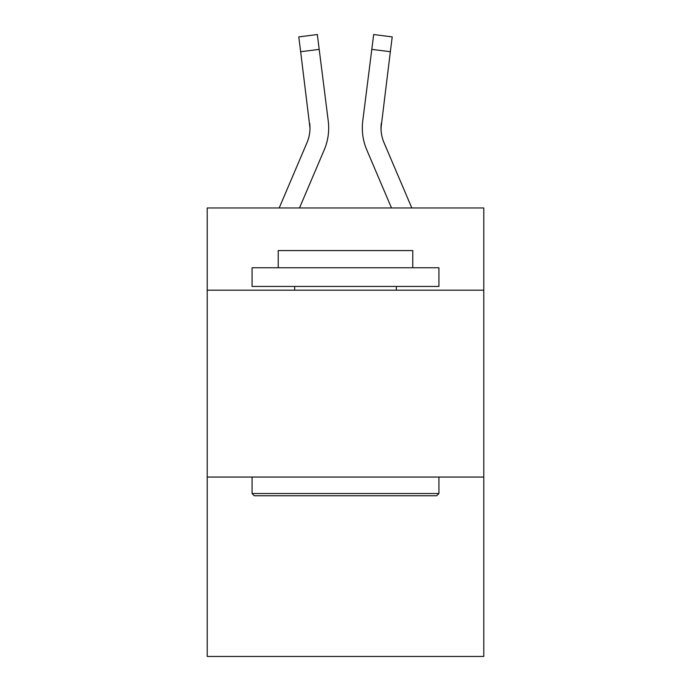 <?xml version="1.0" encoding="UTF-8"?>
<svg xmlns="http://www.w3.org/2000/svg" width="691" height="691" viewBox="0 0 691 691"><rect width="100%" height="100%" fill="white"/><g stroke="black" fill="none" stroke-linecap="round" stroke-linejoin="round"><path stroke-width="1.04" d="M483.786 290.185L483.786 207.965L207.214 207.965L207.214 290.185L483.786 290.185L483.786 656.45L207.214 656.45L207.214 290.185M483.786 477.058L207.214 477.058M324.2 149.947L299.497 207.965L324.2 149.947A56.057 56.057 -50.9 0 0 328.242 120.96L319.199 49.381L300.654 51.721L298.78 36.891L317.324 34.55L319.199 49.381M279.19 207.965L307.011 142.622A37.374 37.374 -26.5 0 0 309.991 128.051L300.654 51.721M328.614 130.703L328.683 128.422M327.957 118.714L328.242 120.96L327.957 118.714M411.81 207.965L383.989 142.622A37.374 37.374 26.5 0 1 381.009 128.051L390.346 51.721L371.801 49.381L373.676 34.55L392.22 36.891L373.676 34.55L392.22 36.891L373.676 34.55L392.22 36.891L373.676 34.55L392.22 36.891L373.676 34.55L392.22 36.891L373.676 34.55L392.22 36.891L390.346 51.721M366.8 149.947L391.503 207.965L366.8 149.947A56.057 56.057 50.9 0 1 362.758 120.96L371.801 49.381M381.052 129.813L381.302 123.3A37.374 37.374 50.9 0 0 383.989 142.622A37.374 37.374 50.9 0 1 381.009 128.051L381.302 123.3M254.305 495.741L252.068 493.504L438.932 493.504L436.695 495.741L254.305 495.741M438.932 267.762L438.932 286.445L252.068 286.445L252.068 267.762L438.932 267.762M278.231 267.762L278.231 250.574L412.769 250.574L412.769 267.762M438.932 477.058L438.932 493.504M252.068 477.058L252.068 493.504M396.332 286.445L396.332 290.185M294.668 286.445L294.668 290.185M307.011 142.622A37.374 37.374 -50.9 0 0 309.991 128.051A37.374 37.374 -50.9 0 1 307.011 142.622A37.374 37.374 -50.9 0 0 309.991 128.051A37.374 37.374 -50.9 0 1 307.011 142.622A37.374 37.374 -50.9 0 0 309.991 128.051A37.374 37.374 -50.9 0 1 307.011 142.622A37.374 37.374 -50.9 0 0 309.991 128.051A37.374 37.374 -50.9 0 1 307.011 142.622A37.374 37.374 -50.9 0 0 309.991 128.051A37.374 37.374 -50.9 0 1 307.011 142.622A37.374 37.374 -50.9 0 0 309.991 128.051A37.374 37.374 -50.9 0 1 307.011 142.622A37.374 37.374 -50.9 0 0 309.991 128.051A37.374 37.374 -50.9 0 1 307.011 142.622A37.374 37.374 -50.9 0 0 309.991 128.051A37.374 37.374 -50.9 0 1 307.011 142.622A37.374 37.374 -50.9 0 0 309.991 128.051A37.374 37.374 -50.9 0 1 307.011 142.622A37.374 37.374 -50.9 0 0 309.991 128.051A37.374 37.374 -50.9 0 1 307.011 142.622A37.374 37.374 -50.9 0 0 309.991 128.051A37.374 37.374 -50.9 0 1 307.011 142.622A37.374 37.374 -50.9 0 0 309.991 128.051A37.374 37.374 -50.9 0 1 307.011 142.622A37.374 37.374 -50.9 0 0 309.991 128.051A37.374 37.374 -50.9 0 1 307.011 142.622A37.374 37.374 -50.9 0 0 309.991 128.051A37.374 37.374 -50.9 0 1 307.011 142.622A37.374 37.374 -50.9 0 0 309.991 128.051A37.374 37.374 -50.9 0 1 307.011 142.622A37.374 37.374 -50.9 0 0 309.991 128.051A37.374 37.374 -50.9 0 1 307.011 142.622A37.374 37.374 -50.9 0 0 309.991 128.051A37.374 37.374 -50.9 0 1 307.011 142.622A37.374 37.374 -50.9 0 0 309.991 128.051A37.374 37.374 -50.9 0 1 307.011 142.622A37.374 37.374 -50.9 0 0 309.991 128.051A37.374 37.374 -50.9 0 1 307.011 142.622A37.374 37.374 -50.9 0 0 309.991 128.051A37.374 37.374 -50.9 0 1 307.011 142.622A37.374 37.374 -50.9 0 0 309.991 128.051A37.374 37.374 -50.9 0 1 307.011 142.622A37.374 37.374 -50.9 0 0 309.991 128.051A37.374 37.374 -50.9 0 1 307.011 142.622A37.374 37.374 -50.9 0 0 309.991 128.051A37.374 37.374 -50.9 0 1 307.011 142.622A37.374 37.374 -50.9 0 0 309.698 123.3L309.991 128.051M383.989 142.622A37.374 37.374 50.9 0 1 381.009 128.051A37.374 37.374 50.9 0 0 383.989 142.622A37.374 37.374 50.9 0 1 381.009 128.051A37.374 37.374 50.9 0 0 383.989 142.622A37.374 37.374 50.9 0 1 381.009 128.051A37.374 37.374 50.9 0 0 383.989 142.622A37.374 37.374 50.9 0 1 381.009 128.051A37.374 37.374 50.9 0 0 383.989 142.622A37.374 37.374 50.9 0 1 381.009 128.051A37.374 37.374 50.9 0 0 383.989 142.622A37.374 37.374 50.9 0 1 381.009 128.051A37.374 37.374 50.9 0 0 383.989 142.622A37.374 37.374 50.9 0 1 381.009 128.051A37.374 37.374 50.9 0 0 383.989 142.622A37.374 37.374 50.9 0 1 381.009 128.051A37.374 37.374 50.9 0 0 383.989 142.622A37.374 37.374 50.9 0 1 381.009 128.051A37.374 37.374 50.9 0 0 383.989 142.622A37.374 37.374 50.9 0 1 381.009 128.051A37.374 37.374 50.9 0 0 383.989 142.622A37.374 37.374 50.9 0 1 381.009 128.051A37.374 37.374 50.9 0 0 383.989 142.622A37.374 37.374 50.9 0 1 381.009 128.051A37.374 37.374 50.9 0 0 383.989 142.622A37.374 37.374 50.9 0 1 381.009 128.051A37.374 37.374 50.9 0 0 383.989 142.622A37.374 37.374 50.9 0 1 381.009 128.051A37.374 37.374 50.9 0 0 383.989 142.622A37.374 37.374 50.9 0 1 381.009 128.051A37.374 37.374 50.9 0 0 383.989 142.622A37.374 37.374 50.9 0 1 381.009 128.051A37.374 37.374 50.9 0 0 383.989 142.622A37.374 37.374 50.9 0 1 381.009 128.051A37.374 37.374 50.9 0 0 383.989 142.622A37.374 37.374 50.9 0 1 381.009 128.051A37.374 37.374 50.9 0 0 383.989 142.622A37.374 37.374 50.9 0 1 381.009 128.051A37.374 37.374 50.9 0 0 383.989 142.622A37.374 37.374 50.9 0 1 381.009 128.051A37.374 37.374 50.9 0 0 383.989 142.622A37.374 37.374 50.9 0 1 381.009 128.051A37.374 37.374 50.9 0 0 383.989 142.622A37.374 37.374 50.9 0 1 381.009 128.051A37.374 37.374 50.9 0 0 383.989 142.622A37.374 37.374 50.9 0 1 381.009 128.051M328.683 127.956L328.614 130.72L328.683 127.956M362.386 130.72L362.317 127.956M392.22 36.891L373.676 34.55M298.78 36.891L317.324 34.55"/></g></svg>
